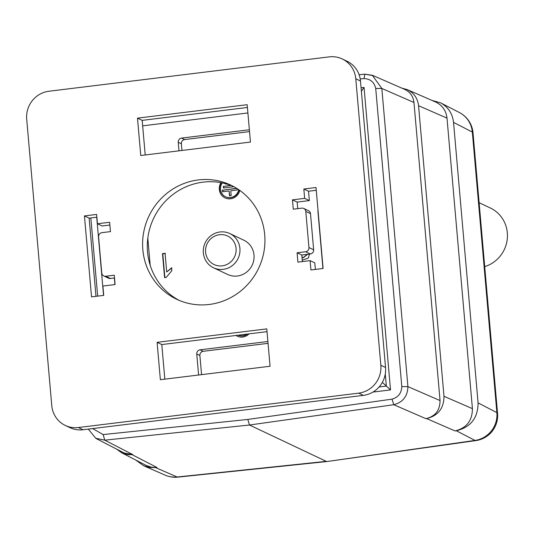 <?xml version="1.0" encoding="UTF-8"?>
<svg xmlns="http://www.w3.org/2000/svg" width="534" height="534" viewBox="0 0 534 534"><rect width="100%" height="100%" fill="white"/><g stroke="black" fill="none" stroke-linecap="round" stroke-linejoin="round"><path stroke-width="0.8" d="M484.718 266.606A31.579 30.365 -64.7 0 0 507.3 238.705A31.579 30.365 -64.7 0 0 490.366 208.013L479.125 202.693M229.733 233.525L243.831 240.2A18.95 18.223 115.3 0 1 253.77 260.212A18.95 18.223 115.3 0 1 237.363 276.011A18.95 18.223 115.3 0 1 227.618 274.449L213.52 267.781A18.95 18.223 -64.7 0 0 238.097 258.449A18.95 18.223 -64.7 0 0 229.733 233.525A18.95 18.223 -64.7 0 0 219.995 231.97A18.95 18.223 -64.7 0 0 203.588 247.769A18.95 18.223 -64.7 0 0 213.52 267.781M219.487 234.713A15.786 15.186 -64.7 0 0 208.333 259.684A15.786 15.186 -64.7 0 0 234.72 256.447A15.786 15.186 -64.7 0 0 219.487 234.713M225.588 183.703L225.628 184.103L226.603 183.983M223.799 187.981L223.666 186.419L231.169 185.498M230.788 185.358L223.666 186.419M223.352 186.273L223.506 188.015L233.959 186.733M222.898 191.739L222.758 190.184L236.876 188.449M229.78 195.744L229.059 190.985L229.48 195.778L231.189 195.571L230.768 190.778L237.229 189.984L237.103 188.595M236.629 188.295L222.758 190.184M222.451 190.031L222.598 191.779L229.059 190.985M302.291 260.091L308.312 258.149L309.473 254.071M303.212 257.809L307.691 254.284M307.364 254.324L303.058 257.742L301.95 256.807M164.893 277.733L162.79 253.763L165.386 253.443M166.708 271.973L165.073 253.296L162.483 253.61L164.579 277.587L166.248 277.38L171.841 270.631L171.594 267.801L166.708 271.973L171.901 267.948M238.705 189.643A9.472 9.111 115.3 0 1 225.628 196.766A9.472 9.111 115.3 0 1 220.535 189.323A9.472 9.111 115.3 0 1 222.251 182.915M225.241 197.981A10.74 10.326 115.3 0 1 219.634 189.623A10.74 10.326 115.3 0 1 221.323 182.735M225.782 196.839A9.472 9.111 -64.7 0 0 225.942 196.912A9.472 9.111 -64.7 0 0 239.005 189.85M220.956 182.661A10.74 10.326 -64.7 0 0 219.32 189.47A10.74 10.326 -64.7 0 0 225.088 197.907A10.74 10.326 -64.7 0 0 239.786 190.404M246.841 334.13A9.472 9.111 115.3 0 1 238.144 335.198A9.472 9.111 -64.7 0 0 247.462 334.057M237.336 336.226A10.74 10.326 115.3 0 1 236.041 335.459M235.961 335.465A10.74 10.326 -64.7 0 0 237.183 336.153A10.74 10.326 -64.7 0 0 249.031 333.863M164.726 474.953A25.265 25.265 0 0 0 177.915 477.129A25.265 5.981 -96 0 1 177.041 476.962A25.265 24.184 113.6 0 1 165.18 475.153L143.726 465.788L150.394 467.584L156.936 467.477L151.462 467.257L146.316 465.494M327.122 461.516L474.993 440.423L456.303 430.738C470.708 427.253 477.97 417.968 478.077 402.896L496.874 412.628A25.265 24.39 117.4 0 1 474.993 440.423A25.265 5.861 -98 0 0 475.907 440.583L327.208 461.503M135.709 460.028L143.713 465.781M440.697 102.902L459.42 112.554A25.265 24.397 117.3 0 1 472.33 132.072L453.54 122.379C452.505 113.575 448.22 107.08 440.684 102.888L431.852 100.365M393.765 404.719L249.498 425.017L247.809 419.437L392.009 399.152C398.197 397.369 401.461 393.191 401.808 386.623L375.722 88.47C374.274 82.143 370.356 78.852 363.961 78.585L364.862 74.186L372.485 75.514L381.83 88.45L407.916 386.609C407.642 396.255 402.936 402.289 393.785 404.719L425.898 418.669L426.566 418.569C438.094 415.779 443.901 408.356 443.988 396.295L472.423 408.65C472.336 420.705 466.529 428.134 455.001 430.925L456.303 430.738M359.108 74.733L364.862 74.186M375.722 88.47L381.837 88.45L413.97 102.488L440.049 400.567C439.976 410.366 435.257 416.4 425.898 418.669M401.808 386.623L407.916 386.609L440.049 400.567M104.764 440.17L103.155 434.576L247.809 419.437M92.642 428.575L103.155 434.576M177.475 476.969L326.247 461.349L249.498 425.017L104.764 440.163L96.233 438.381M392.009 399.152L393.785 404.725M116.686 449.147L121.498 452.699L124.375 453.893L128.193 454.688L132.792 454.608L124.162 452.999L96.113 438.541M435.631 102.014C442.292 105.218 446.084 110.585 447.005 118.127L472.423 408.65M447.005 118.127L418.563 105.712C417.641 98.169 413.85 92.803 407.195 89.599L401.915 88.163M404.732 89.398C410.139 91.995 413.223 96.36 413.97 102.488M322.937 268.502L317.937 211.371A3.791 3.645 115.3 0 1 318.004 210.236M199.89 355.484L196.759 354.002A3.791 3.645 115.3 0 1 200.083 349.817L203.22 351.299A3.791 3.645 -64.7 0 0 199.89 355.484L201.565 374.648M181.366 143.753L178.236 142.271A3.791 3.645 115.3 0 1 181.56 138.086L184.697 139.568A3.791 3.645 -64.7 0 0 181.366 143.753L181.954 150.461M361.071 87.776L364.048 87.416L361.385 91.327M385.281 374L386.336 386.075L390.514 389.907L372.986 392.056M386.329 385.975L382.391 382.431M453.54 122.379L478.077 402.896M418.563 105.712L443.988 396.295M249.371 129.769L181.56 138.086M249.532 131.618L184.697 139.568M178.236 142.271L178.983 150.828M147.811 238.111L150.194 265.325M114.917 284.569L114.343 277.994M268.055 343.349L203.22 351.299M267.894 341.5L200.083 349.817M196.759 354.002L198.595 375.015M310.094 260.632L297.905 262.127L297.091 252.789L305.622 251.741A3.791 3.645 -64.7 0 0 308.952 247.556L305.795 211.437A3.791 3.645 -64.7 0 0 301.81 208.147L293.279 209.194L292.458 199.856L304.647 198.361L303.833 189.016L316.021 187.521L323.103 268.482L310.915 269.97L310.094 260.632L314.793 262.855L315.374 269.43M302.364 261.58L301.79 255.012L310.321 253.964A3.791 3.645 -64.7 0 0 313.652 249.778L310.494 213.66A3.791 3.645 -64.7 0 0 308.458 210.683L303.759 208.46M297.091 252.789L301.79 255.012M297.732 208.647L297.158 202.079L309.346 200.584L308.532 191.239L316.262 190.291M292.458 199.856L297.158 202.079M304.647 198.361L309.346 200.584M303.833 189.016L308.532 191.239M137.485 118.147L247.175 104.697L250.446 142.064L140.756 155.514L137.485 118.147L142.184 120.377L247.422 107.468M145.208 154.967L142.184 120.377M157.096 342.334L266.793 328.884L270.064 366.251L160.367 379.701L157.096 342.334L161.795 344.564L267.033 331.654M164.826 379.153L161.795 344.564M84.445 215.923L96.634 214.428L97.448 223.766L109.637 222.271L110.451 231.616L101.921 232.657A3.791 3.645 -64.7 0 0 98.59 236.842L101.754 272.961A3.791 3.645 -64.7 0 0 105.739 276.252L114.269 275.204L115.084 284.549L102.895 286.044L103.716 295.382L91.528 296.877L84.445 215.923L89.145 218.146L96.874 217.198M103.79 275.938L108.489 278.167A3.791 3.645 -64.7 0 0 110.438 278.474L114.51 277.974M95.98 296.33L89.145 218.146M97.448 223.766L102.148 225.989L109.877 225.041M65.328 425.451L70.027 427.674A25.265 24.29 -64.7 0 0 83.017 429.75L363.347 395.374A25.265 24.29 -64.7 0 0 385.541 367.479L360.483 81.014A25.265 24.29 -64.7 0 0 346.913 61.17L342.214 58.947A25.265 24.29 -64.7 0 0 329.224 56.871L48.894 91.247A25.265 24.29 -64.7 0 0 26.7 119.149L51.765 405.606A25.265 24.29 -64.7 0 0 65.328 425.451A25.265 24.29 -64.7 0 0 78.318 427.527L358.648 393.151A25.265 24.29 -64.7 0 0 380.842 365.249L355.784 78.792A25.265 24.29 -64.7 0 0 342.214 58.947M142.832 249.672A63.159 60.736 -64.7 0 0 176.747 299.287A63.159 60.736 -64.7 0 0 258.663 268.181A63.159 60.736 -64.7 0 0 230.795 185.118A63.159 60.736 -64.7 0 0 169.165 191.579A63.159 60.736 -64.7 0 0 142.832 249.672M233.118 186.279A63.159 60.736 -64.7 0 0 147.531 251.894A63.159 60.736 -64.7 0 0 179.124 300.342M155.628 467.61L177.041 476.962M475.901 440.59A25.265 25.265 0 0 0 497.554 413.369A25.265 3.605 175 0 0 496.874 412.628L472.33 132.072A25.265 3.605 175 0 1 473.011 132.806A25.265 25.265 0 0 0 458.92 112.3M363.961 78.585L360.216 78.972M132.118 454.681L156.936 467.477M455.001 430.925L426.566 418.569M104.764 440.163L132.792 454.608M364.048 87.416L390.514 389.907M379.107 386.963L385.922 386.129M90.833 217.939L97.675 296.123M96.707 217.218L103.549 295.402M247.903 112.954L142.665 125.857M305.622 251.741L310.321 253.964M308.952 247.556L313.652 249.778M305.795 211.437L310.494 213.66M105.739 276.252L110.438 278.474M355.784 78.792L360.483 81.014M380.842 365.249L385.541 367.479M78.318 427.527L83.017 429.75M358.648 393.151L363.347 395.374M327.088 461.523L177.915 477.129M497.554 413.369L473.011 132.806M372.265 75.274L364.695 74.139M88.297 429.102L95.86 438.347M146.296 465.488L121.485 452.692M407.175 89.592L435.617 102.007M372.592 75.361L404.719 89.392"/></g></svg>
